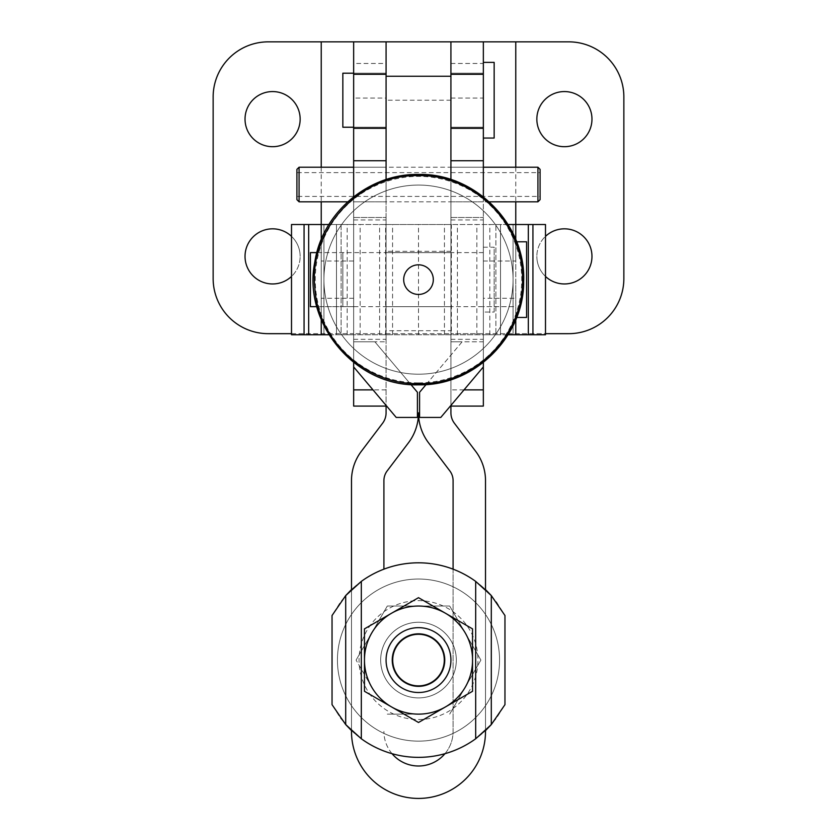 <?xml version="1.0" encoding="UTF-8"?>
<svg xmlns="http://www.w3.org/2000/svg" width="837" height="837" viewBox="0 0 837 837"><rect width="100%" height="100%" fill="white"/><g stroke="black" fill="none" stroke-linecap="round" stroke-linejoin="round"><path stroke-width="0.63" stroke-dasharray="4.18 3.14" d="M386.077 201.811L386.077 167.222L386.077 201.811L353.653 201.811L353.653 167.222L386.077 167.222M386.077 98.055L386.077 63.466L386.077 98.055L353.653 98.055L353.653 63.466L386.077 63.466M450.923 167.222L483.347 167.222L483.347 201.811L450.923 201.811L450.923 167.222L450.923 201.811M450.923 63.466L483.347 63.466L483.347 98.055L450.923 98.055L450.923 63.466L450.923 98.055M515.77 279.631L515.77 317.464L515.77 279.631M516.649 317.464L526.578 317.464L526.578 241.799L526.578 317.464L526.578 241.799L516.649 241.799M483.347 306.656L483.347 252.607L483.347 306.656L483.347 252.607L483.347 306.656L515.77 306.656L515.77 252.607L515.77 306.656L483.347 306.656L483.347 252.607L483.347 306.656L353.653 306.656L353.653 279.631L353.653 306.656L310.422 306.656L310.422 252.607L310.422 306.656L310.422 252.607L353.653 252.607L353.653 306.656L353.653 279.631L353.653 306.656L321.23 306.656L321.23 252.607L353.653 252.607L353.653 306.656L353.653 252.607L342.846 252.607L342.846 306.656L342.846 252.607M386.077 279.631L386.077 306.656L386.077 279.631M450.923 279.631L450.923 306.656L450.923 279.631M450.923 406.091L450.923 41.85L450.923 406.091L483.347 406.091L483.347 333.67L450.923 333.67L568.731 333.67A55.127 55.127 0 0 0 623.858 278.554L623.858 96.977A55.127 55.127 0 0 0 568.731 41.85L450.923 41.85L450.923 127.234L483.347 127.234L483.347 73.196L450.923 73.196L450.923 127.234L450.923 73.196L483.347 73.196L483.347 127.234L450.923 127.234L450.923 100.21L450.923 412.85A17.295 17.295 0 0 0 454.428 423.281L475.646 451.3A48.64 48.64 0 0 1 485.512 480.668L485.512 731.423A67.012 67.012 0 0 1 418.5 798.425A67.012 67.012 0 0 1 351.488 731.423L351.488 480.668A48.64 48.64 0 0 1 361.354 451.3L382.572 423.281A17.295 17.295 0 0 0 386.077 412.85L386.077 100.21L386.077 127.234L353.653 127.234L353.653 73.196L386.077 73.196L386.077 127.234L353.653 127.234L353.653 73.196L386.077 73.196L386.077 127.234L386.077 41.85L353.653 41.85L353.653 333.67L268.269 333.67A55.127 55.127 0 0 1 213.142 278.554L213.142 96.977A55.127 55.127 0 0 1 268.269 41.85L353.653 41.85L353.653 333.67L386.077 333.67L386.077 41.85L386.077 160.746L353.653 160.746M300.148 119.126A27.558 27.558 0 0 0 272.59 91.568A27.558 27.558 0 0 0 245.032 119.126A27.558 27.558 0 0 0 272.59 146.695A27.558 27.558 0 0 0 300.148 119.126M591.968 119.126A27.558 27.558 0 0 0 564.41 91.568A27.558 27.558 0 0 0 536.852 119.126A27.558 27.558 0 0 0 564.41 146.695A27.558 27.558 0 0 0 591.968 119.126M291.506 236.348A27.558 27.558 0 0 1 300.148 256.394A27.558 27.558 0 0 0 272.59 228.836A27.558 27.558 0 0 0 245.032 256.394A27.558 27.558 0 0 0 272.59 283.952A27.558 27.558 0 0 0 300.148 256.394A27.558 27.558 0 0 1 291.506 276.44M545.494 276.44A27.558 27.558 0 0 1 536.852 256.394A27.558 27.558 0 0 0 564.41 283.952A27.558 27.558 0 0 0 591.968 256.394A27.558 27.558 0 0 0 564.41 228.836A27.558 27.558 0 0 0 536.852 256.394A27.558 27.558 0 0 1 545.494 236.348M483.347 333.67L483.347 41.85L483.347 333.67L545.494 333.67M386.077 179.568L386.077 160.746M483.347 196.81L483.347 366.941L440.785 417.433L419.578 417.433L419.578 392.281L462.15 341.778L450.923 341.778L450.923 217.484L450.923 341.778L483.347 341.778L483.347 217.484L483.347 366.941M483.347 160.746L450.923 160.746M353.653 366.941L353.653 217.484L353.653 341.778L386.077 341.778L386.077 217.484L386.077 341.778L374.85 341.778L417.422 392.281L417.422 417.433L396.215 417.433L353.653 366.941L353.653 196.81M483.347 98.055L483.347 63.466M483.347 201.811L483.347 167.222L353.653 167.222L353.653 201.811M353.653 63.466L353.653 98.055M450.923 405.401L450.923 330.709L386.077 330.709L386.077 333.67L353.653 333.67L353.653 406.091L386.077 406.091M291.506 333.67L353.653 333.67M304.061 334.758L304.061 224.515L291.506 224.515L291.506 334.758L353.653 334.758L353.653 224.515L545.494 224.515L545.494 334.758L532.939 334.758L532.939 224.515M483.347 298.254L483.347 224.515L483.347 334.758L483.347 224.515L513.071 224.515L483.347 224.515L483.347 334.758L515.77 334.758L515.77 298.254L483.347 298.254L483.347 334.758L495.902 334.758L341.098 334.758L353.653 334.758L353.653 224.515L321.23 224.515L321.23 261.008L353.653 261.008M508.09 334.758L328.91 334.758M341.098 334.758L323.929 334.758L341.098 334.758L341.098 224.515L336.484 224.515L341.098 224.515L341.098 334.758M495.902 334.758L513.071 334.758L495.902 334.758L495.902 224.515L495.902 334.758M483.347 261.008L515.77 261.008L515.77 224.515L515.77 334.758L532.939 334.758M513.071 279.631A94.571 94.571 0 0 0 418.5 185.061A94.571 94.571 0 0 0 323.929 279.631A94.571 94.571 0 0 0 418.5 374.202A94.571 94.571 0 0 0 513.071 279.631A94.571 94.571 0 0 0 418.5 185.061A94.571 94.571 0 0 0 323.929 279.631A94.571 94.571 0 0 0 418.5 374.202A94.571 94.571 0 0 0 513.071 279.631A94.571 94.571 0 0 0 418.5 185.061A94.571 94.571 0 0 0 323.929 279.631A94.571 94.571 0 0 0 418.5 374.202A94.571 94.571 0 0 0 513.071 279.631A94.571 94.571 0 0 0 418.5 185.061A94.571 94.571 0 0 0 323.929 279.631A94.571 94.571 0 0 0 418.5 374.202A94.571 94.571 0 0 0 513.071 279.631M385.637 334.758L385.637 224.515L451.363 224.515L451.363 334.758M385.637 224.515L328.91 224.515M353.653 298.254L321.23 298.254L321.23 334.758L321.23 224.515L321.23 333.67M508.09 224.515L451.363 224.515M323.929 224.515L336.484 224.515L323.929 224.515L323.929 334.758L323.929 224.515M304.061 224.515L321.23 224.515L321.23 334.758M515.77 298.254L515.77 261.008M483.347 252.607L353.653 252.607L353.653 306.656L342.846 306.656M515.77 319.661L515.77 239.602M515.77 334.758L515.77 333.67M316.846 252.607L321.23 252.607L321.23 306.656L321.23 279.631L321.23 306.656L316.846 306.656M321.23 298.254L321.23 261.008M353.653 334.758L353.653 224.515L353.653 334.758M418.5 334.758L418.5 224.515M513.071 334.758L513.071 224.515L513.071 334.758M321.23 319.661L321.23 239.602M483.347 247.208L494.154 247.208L494.154 312.055L483.347 312.055L483.347 247.208L483.347 312.055M494.154 312.055L494.154 247.208M386.077 252.607L450.923 252.607L450.923 306.656L386.077 306.656L386.077 252.607L386.077 306.656L386.077 252.607L450.923 252.607L450.923 306.656L450.923 252.607L386.077 252.607L386.077 306.656L450.923 306.656L450.923 252.607M450.923 217.484L483.347 217.484L450.923 217.484M450.923 219.943L483.347 219.943M353.653 217.484L386.077 217.484L353.653 217.484M450.923 339.33L483.347 339.33M353.653 339.33L386.077 339.33M353.653 219.943L386.077 219.943M426.106 384.549L462.15 341.778L483.347 341.778L483.347 362.452M353.653 362.452L353.653 341.778L374.85 341.778L410.894 384.549M540.095 196.413L540.095 172.631L540.095 196.413L296.905 196.413L296.905 172.631L540.095 172.631M489.268 201.811L347.732 201.811M296.905 199.656L296.905 169.388M296.905 172.631L296.905 196.413M299.071 201.811L299.071 167.222M537.929 201.811L537.929 167.222M540.095 199.656L540.095 169.388M392.04 753.687A34.589 34.589 0 0 1 383.911 731.423A34.589 34.589 0 0 0 418.5 766.001A34.589 34.589 0 0 0 453.089 731.423L453.089 480.668A16.217 16.217 0 0 0 449.804 470.875L428.586 442.857A49.718 49.718 0 0 1 418.5 412.85A49.718 49.718 0 0 1 408.414 442.857L387.196 470.875A16.217 16.217 0 0 0 383.911 480.668L383.911 569.17M342.846 73.196L342.846 127.234M494.154 62.388L494.154 138.042M483.347 100.21L483.347 62.388L483.347 100.21M450.923 330.709L450.923 179.568M386.077 330.709L386.077 405.401M485.512 589.572L485.512 730.596L485.512 589.572A97.27 97.27 0 0 0 351.488 589.572L351.488 730.596A97.27 97.27 0 0 0 485.512 730.596A97.27 97.27 0 0 1 351.488 730.596L351.488 589.572A97.27 97.27 0 0 1 485.512 589.572L496.331 601.73L504.962 615.519L491.298 595.567L504.962 615.519L504.962 704.649L491.298 724.601L475.678 738.778A97.27 97.27 0 0 1 361.322 738.778L345.702 724.601L332.038 704.649L345.702 724.601L345.702 595.567L361.322 581.391A97.27 97.27 0 0 1 475.678 581.391L491.298 595.567L491.298 724.601L504.962 704.649L504.962 615.519L504.962 704.649L496.331 718.439L485.512 730.596L485.512 589.572M453.089 569.17L453.089 731.423A34.589 34.589 0 0 1 444.96 753.687M418.5 622.257A37.832 37.832 0 0 1 456.332 660.079A37.832 37.832 0 0 1 418.5 697.912A37.832 37.832 0 0 0 456.332 660.079A37.832 37.832 0 0 0 418.5 622.257A37.832 37.832 0 0 0 380.668 660.079A37.832 37.832 0 0 0 418.5 697.912A37.832 37.832 0 0 1 380.668 660.079A37.832 37.832 0 0 1 418.5 622.257A37.832 37.832 0 0 0 380.668 660.079A37.832 37.832 0 0 0 418.5 697.912A37.832 37.832 0 0 1 380.668 660.079A37.832 37.832 0 0 1 418.5 622.257A37.832 37.832 0 0 1 456.332 660.079A37.832 37.832 0 0 1 418.5 697.912A37.832 37.832 0 0 0 456.332 660.079A37.832 37.832 0 0 0 418.5 622.257M332.038 615.519L345.702 595.567L332.038 615.519L340.669 601.73L351.488 589.572L351.488 730.596L340.669 718.439L332.038 704.649L332.038 615.519M445.075 660.079A26.575 26.575 0 0 1 418.5 686.654A26.575 26.575 0 0 1 391.925 660.079A26.575 26.575 0 0 1 418.5 633.515A26.575 26.575 0 0 1 445.075 660.079A26.575 26.575 0 0 1 418.5 686.654A26.575 26.575 0 0 1 391.925 660.079A26.575 26.575 0 0 1 418.5 633.515A26.575 26.575 0 0 1 445.075 660.079A26.575 26.575 0 0 0 418.5 633.515A26.575 26.575 0 0 0 391.925 660.079A26.575 26.575 0 0 0 418.5 686.654A26.575 26.575 0 0 0 445.075 660.079A26.575 26.575 0 0 0 418.5 633.515A26.575 26.575 0 0 0 391.925 660.079A26.575 26.575 0 0 0 418.5 686.654A26.575 26.575 0 0 0 445.075 660.079M450.923 660.079A32.423 32.423 0 0 1 418.5 692.513A32.423 32.423 0 0 1 386.077 660.079A32.423 32.423 0 0 1 418.5 627.656A32.423 32.423 0 0 1 450.923 660.079A32.423 32.423 0 0 1 418.5 692.513A32.423 32.423 0 0 1 386.077 660.079A32.423 32.423 0 0 1 418.5 627.656A32.423 32.423 0 0 1 450.923 660.079A32.423 32.423 0 0 0 418.5 627.656A32.423 32.423 0 0 0 386.077 660.079A32.423 32.423 0 0 0 418.5 692.513A32.423 32.423 0 0 0 450.923 660.079A32.423 32.423 0 0 0 418.5 627.656A32.423 32.423 0 0 0 386.077 660.079A32.423 32.423 0 0 0 418.5 692.513A32.423 32.423 0 0 0 450.923 660.079M364.461 691.289L364.461 660.079L364.461 691.289L391.475 706.888L364.461 691.289L364.461 660.079A54.039 54.039 0 0 1 391.475 613.28L364.461 628.88L418.5 597.681L445.525 613.28L418.5 597.681L391.475 613.28A54.039 54.039 0 0 1 445.525 613.28L472.539 628.88L445.525 613.28A54.039 54.039 0 0 1 472.539 660.079L472.539 691.289L472.539 660.079A54.039 54.039 0 0 1 445.525 706.888L418.5 722.488L445.525 706.888A54.039 54.039 0 0 1 391.475 706.888L418.5 722.488L391.475 706.888A54.039 54.039 0 0 1 391.475 613.28A54.039 54.039 0 0 1 472.539 660.079A54.039 54.039 0 0 1 391.475 706.888A54.039 54.039 0 0 1 364.461 660.079L364.461 628.88L418.5 597.681L472.539 628.88L472.539 691.289L445.525 706.888L418.5 722.488L364.461 691.289M472.539 660.079A54.039 54.039 0 0 0 391.475 613.28A54.039 54.039 0 0 0 391.475 706.888A54.039 54.039 0 0 0 472.539 660.079M418.5 627.656A32.423 32.423 0 0 0 386.077 660.079A32.423 32.423 0 0 0 418.5 692.513A32.423 32.423 0 0 0 450.923 660.079A32.423 32.423 0 0 0 418.5 627.656M387.301 606.04L449.699 606.04L387.301 606.04L356.102 660.079L387.301 606.04M449.699 606.04L480.898 660.079L449.699 606.04M480.898 660.079L449.699 714.128L480.898 660.079M371.701 687.104L356.102 660.079L371.701 687.104A54.039 54.039 0 0 0 418.5 714.128L387.301 714.128L418.5 714.128A54.039 54.039 0 0 0 465.299 633.065A54.039 54.039 0 0 0 371.701 633.065A54.039 54.039 0 0 0 371.701 687.104M418.5 719.527A59.448 59.448 0 0 0 477.948 660.079A59.448 59.448 0 0 0 418.5 600.642A59.448 59.448 0 0 0 359.052 660.079A59.448 59.448 0 0 0 418.5 719.527A59.448 59.448 0 0 0 477.948 660.079A59.448 59.448 0 0 0 418.5 600.642A59.448 59.448 0 0 0 359.052 660.079A59.448 59.448 0 0 0 418.5 719.527M418.5 579.026A81.063 81.063 0 0 0 337.437 660.079A81.063 81.063 0 0 0 418.5 741.143A81.063 81.063 0 0 0 499.563 660.079A81.063 81.063 0 0 0 418.5 579.026A81.063 81.063 0 0 0 337.437 660.079A81.063 81.063 0 0 0 418.5 741.143A81.063 81.063 0 0 0 499.563 660.079A81.063 81.063 0 0 0 418.5 579.026M418.5 606.04A54.039 54.039 0 0 0 364.461 660.079A54.039 54.039 0 0 0 418.5 714.128A54.039 54.039 0 0 0 472.539 660.079A54.039 54.039 0 0 0 418.5 606.04M515.77 167.222L515.77 201.811M464.012 389.875L450.923 389.875M386.077 389.875L372.988 389.875M321.23 167.222L321.23 201.811M418.5 382.886A103.254 103.254 0 0 0 521.754 279.631A103.254 103.254 0 0 0 418.5 176.377A103.254 103.254 0 0 0 315.246 279.631A103.254 103.254 0 0 0 418.5 382.886M360.14 334.758L360.14 224.515M308.675 334.758L308.675 224.515M336.484 334.758L336.484 224.515L336.484 334.758M379.59 334.758L379.59 224.515M392.563 334.758L392.563 224.515M444.437 334.758L444.437 224.515M457.41 334.758L457.41 224.515M500.516 334.758L500.516 224.515L500.516 334.758M528.325 334.758L528.325 224.515M489.833 334.758L489.833 224.515M476.86 334.758L476.86 224.515M347.167 334.758L347.167 224.515M450.923 100.21L386.077 100.21M450.923 251.33L386.077 251.33M361.322 738.778L361.322 581.391M475.678 738.778L475.678 581.391M450.923 306.656L386.077 306.656M418.5 174.441C475.311 172.945 526.065 224.504 523.68 281.284C524.203 336.903 474.108 386.223 418.5 384.821C474.108 386.223 524.203 336.903 523.68 281.284C526.065 224.504 475.311 172.945 418.5 174.441C368.835 173.479 322.465 212.452 314.879 261.552C302.031 323.249 355.505 386.872 418.5 384.821C355.505 386.872 302.031 323.249 314.879 261.552C322.465 212.452 368.835 173.479 418.5 174.441M386.077 333.67L450.923 333.67"/><path stroke-width="1.26" d="M245.032 119.126A27.558 27.558 0 0 1 272.59 91.568A27.558 27.558 0 0 1 300.148 119.126A27.558 27.558 0 0 1 272.59 146.695A27.558 27.558 0 0 1 245.032 119.126M536.852 119.126A27.558 27.558 0 0 1 564.41 91.568A27.558 27.558 0 0 1 591.968 119.126A27.558 27.558 0 0 1 564.41 146.695A27.558 27.558 0 0 1 536.852 119.126M291.506 276.44A27.558 27.558 0 0 1 245.032 256.394A27.558 27.558 0 0 1 291.506 236.348M545.494 236.348A27.558 27.558 0 0 1 591.968 256.394A27.558 27.558 0 0 1 545.494 276.44M353.653 196.81L353.653 41.85L268.269 41.85A55.127 55.127 0 0 0 213.142 96.977L213.142 278.554A55.127 55.127 0 0 0 268.269 333.67L291.506 333.67M545.494 333.67L568.731 333.67A55.127 55.127 0 0 0 623.858 278.554L623.858 96.977A55.127 55.127 0 0 0 568.731 41.85L483.347 41.85L483.347 196.81M450.923 179.568L450.923 41.85L483.347 41.85M353.653 41.85L386.077 41.85L386.077 179.568M450.923 406.091L483.347 406.091L483.347 389.875L464.012 389.875M386.077 406.091L353.653 406.091L353.653 366.941L396.215 417.433L417.422 417.433L417.422 392.281L410.894 384.549M426.106 384.549L419.578 392.281L419.578 417.433L440.785 417.433L483.347 366.941L483.347 389.875M483.347 160.746L450.923 160.746M386.077 160.746L353.653 160.746M328.91 334.758L291.506 334.758L291.506 224.515L328.91 224.515M532.939 334.758L532.939 224.515L545.494 224.515L545.494 334.758L508.09 334.758M532.939 224.515L508.09 224.515M515.77 334.758L515.77 319.661M515.77 239.602L515.77 201.811M516.649 241.799L526.578 241.799L526.578 317.464L516.649 317.464M321.23 334.758L321.23 319.661M321.23 239.602L321.23 201.811M316.846 252.607L310.422 252.607L310.422 306.656L316.846 306.656M483.347 366.941L483.347 362.452M353.653 362.452L353.653 366.941M483.347 167.222L537.929 167.222L540.095 169.388L540.095 199.656L537.929 201.811L489.268 201.811M537.929 167.222L537.929 201.811M299.071 167.222L299.071 201.811L296.905 199.656L296.905 169.388L299.071 167.222L353.653 167.222M347.732 201.811L299.071 201.811M444.96 753.687A34.589 34.589 0 0 1 392.04 753.687M353.653 127.234L342.846 127.234L342.846 73.196L353.653 73.196M483.347 138.042L494.154 138.042L494.154 62.388L483.347 62.388M386.077 405.401L386.077 412.85A17.295 17.295 0 0 1 382.572 423.281L361.354 451.3A48.64 48.64 0 0 0 351.488 480.668L351.488 589.572L345.702 595.567L332.038 615.519L332.038 704.649L345.702 724.601L351.488 730.596L351.488 731.423A67.012 67.012 0 0 0 418.5 798.425A67.012 67.012 0 0 0 485.512 731.423L485.512 730.596L491.298 724.601L504.962 704.649L504.962 615.519L491.298 595.567L485.512 589.572L485.512 480.668A48.64 48.64 0 0 0 475.646 451.3L454.428 423.281A17.295 17.295 0 0 1 450.923 412.85L450.923 405.401M383.911 569.17L383.911 480.668A16.217 16.217 0 0 1 387.196 470.875L408.414 442.857A49.718 49.718 0 0 0 418.5 412.85A49.718 49.718 0 0 0 428.586 442.857L449.804 470.875A16.217 16.217 0 0 1 453.089 480.668L453.089 569.17M361.322 738.778A97.27 97.27 0 0 0 475.678 738.778L491.298 724.601L491.298 595.567L475.678 581.391A97.27 97.27 0 0 0 361.322 581.391L345.702 595.567L345.702 724.601L361.322 738.778L361.322 581.391M472.539 691.289L472.539 628.88L445.525 613.28L418.5 597.681L364.461 628.88L364.461 691.289L391.475 706.888L418.5 722.488L472.539 691.289M364.461 660.079A54.039 54.039 0 0 0 445.525 706.888A54.039 54.039 0 0 0 445.525 613.28A54.039 54.039 0 0 0 364.461 660.079M418.5 627.656A32.423 32.423 0 0 0 386.077 660.079A32.423 32.423 0 0 0 418.5 692.513A32.423 32.423 0 0 0 450.923 660.079A32.423 32.423 0 0 0 418.5 627.656M418.5 634.289A25.79 25.79 0 0 0 392.71 660.079A25.79 25.79 0 0 0 418.5 685.88A25.79 25.79 0 0 0 444.29 660.079A25.79 25.79 0 0 0 418.5 634.289M515.77 41.85L515.77 167.222M372.988 389.875L353.653 389.875M450.923 128.312L483.347 128.312M353.653 128.312L386.077 128.312M450.923 74.273L483.347 74.273M353.653 74.273L386.077 74.273M321.23 41.85L321.23 167.222M433.315 279.631A14.815 14.815 0 0 0 418.5 264.816A14.815 14.815 0 0 0 403.685 279.631A14.815 14.815 0 0 0 418.5 294.446A14.815 14.815 0 0 0 433.315 279.631M528.325 334.758L528.325 224.515M308.675 334.758L308.675 224.515M304.061 334.758L304.061 224.515M450.923 76.24L386.077 76.24M475.678 738.778L475.678 581.391M418.5 174.441C475.311 172.945 526.065 224.504 523.68 281.284C524.203 336.903 474.108 386.223 418.5 384.821C355.505 386.872 302.031 323.249 314.879 261.552C322.465 212.452 368.835 173.479 418.5 174.441M418.5 383.608C474.663 385.093 524.83 334.13 522.466 277.999C522.989 223.019 473.47 174.274 418.5 175.655C359.92 173.96 308.56 229.526 314.838 287.792C317.767 340.314 365.905 384.811 418.5 383.608M386.077 41.85L450.923 41.85"/></g></svg>
